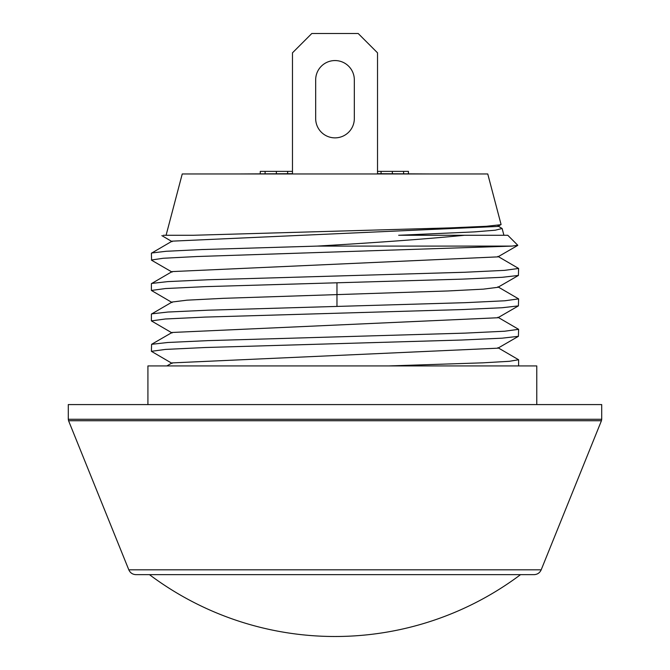 <?xml version="1.0" encoding="UTF-8"?>
<svg xmlns="http://www.w3.org/2000/svg" width="670" height="670" viewBox="0 0 670 670"><rect width="100%" height="100%" fill="white"/><g stroke="black" fill="none" stroke-linecap="round" stroke-linejoin="round"><path stroke-width="1" d="M403.608 173.698L403.608 171.378L408.44 171.378L408.44 173.698M377.52 173.698L431.631 173.974M238.369 173.974L292.48 173.698M166.085 235.271L182.24 173.974L487.76 173.974L501.076 224.484L497.902 226.435L172.098 241.158L151.395 253.235L151.588 260.236L172.098 272.095M163.346 235.271L193.253 235.271L449.997 227.892L486.336 226.292L500.917 224.693M512.039 246.099L317.186 246.099C378.441 242.515 427.544 238.905 464.486 235.271L507.785 235.271L517.784 245.27L512.039 246.099L196.762 256.535L163.112 258.277L151.395 260.019M161.864 235.622L172.098 241.652M517.734 245.413L497.902 256.87L172.098 271.593L151.395 283.67L151.395 290.453L165.373 288.552L205.171 286.643L462.551 279.122L502.332 277.288L518.413 275.454L518.605 268.452L504.627 270.353L464.829 272.255L208.177 279.759L167.877 281.601L151.588 283.452M518.413 275.454L497.902 287.304L483.38 289.139L447.987 290.964L223.311 298.326L187.005 300.177L172.098 302.028L151.395 314.104L151.395 320.888L165.373 318.987L205.171 317.086L461.814 309.582L502.106 307.739L518.413 305.889L518.605 298.887L504.82 300.78L465.524 302.664L208.186 310.193L167.885 312.036L151.588 313.887M317.186 246.099L201.879 249.558L166.085 251.284L151.588 253.009M497.902 256.375L518.605 268.452M497.902 286.81L518.605 298.887M464.486 235.271L398.667 235.271L474.377 231.895L495.272 230.195L502.131 228.503L497.902 225.941M172.098 363.4L151.395 351.323L165.373 349.422L205.171 347.521L461.848 340.017L502.131 338.174L518.413 336.323L518.605 329.322L504.627 331.223L464.829 333.132L208.152 340.628L167.86 342.479L151.588 344.321L151.395 351.323M172.098 332.965L151.395 320.888M172.098 302.53L151.395 290.453M518.413 305.889L497.902 317.748L172.098 332.471L151.588 344.321M518.413 336.323L497.902 348.182L172.098 362.897L166.872 365.921M147.919 404.579L147.919 365.921L536.77 365.921L536.77 404.579M601.71 419.286L601.71 404.579L68.29 404.579L68.29 419.286L601.71 419.286L601.434 420.735L68.566 420.735L68.29 419.286M128.808 569.818L541.193 569.818C539.785 572.884 537.399 574.5 534.032 574.651L135.968 574.651C132.601 574.5 130.214 572.884 128.808 569.818L68.566 420.735M497.902 317.245L518.605 329.322M497.902 347.688L518.605 359.757L509.401 361.298L482.693 362.839L389.01 365.921M354.329 118.54A19.329 19.329 0 0 1 335 137.869A19.329 19.329 0 0 1 315.671 118.54A19.329 19.329 0 0 0 335 137.869A19.329 19.329 0 0 0 354.329 118.54L354.329 79.881A19.329 19.329 0 0 0 335 60.56A19.329 19.329 0 0 0 315.671 79.881A19.329 19.329 0 0 1 335 60.56A19.329 19.329 0 0 1 354.329 79.881M377.52 173.974L377.52 52.83L358.19 33.5L311.81 33.5L292.48 52.83L292.48 173.974M315.671 79.881L315.671 118.54M377.52 171.378L403.608 171.378M392.335 173.698L392.335 171.378M381.062 173.698L381.062 171.378M287.648 173.698L287.648 171.378L292.48 171.378M276.375 173.698L276.375 171.378L287.648 171.378M265.102 173.698L265.102 171.378L276.375 171.378M260.27 173.698L260.27 171.378L265.102 171.378M336.968 282.79L336.968 306.45M541.193 569.818L601.434 420.735M518.605 365.921L518.605 359.757M502.131 228.503L503.915 235.271M149.46 574.651A309.23 309.23 0 0 0 520.54 574.651"/></g></svg>
